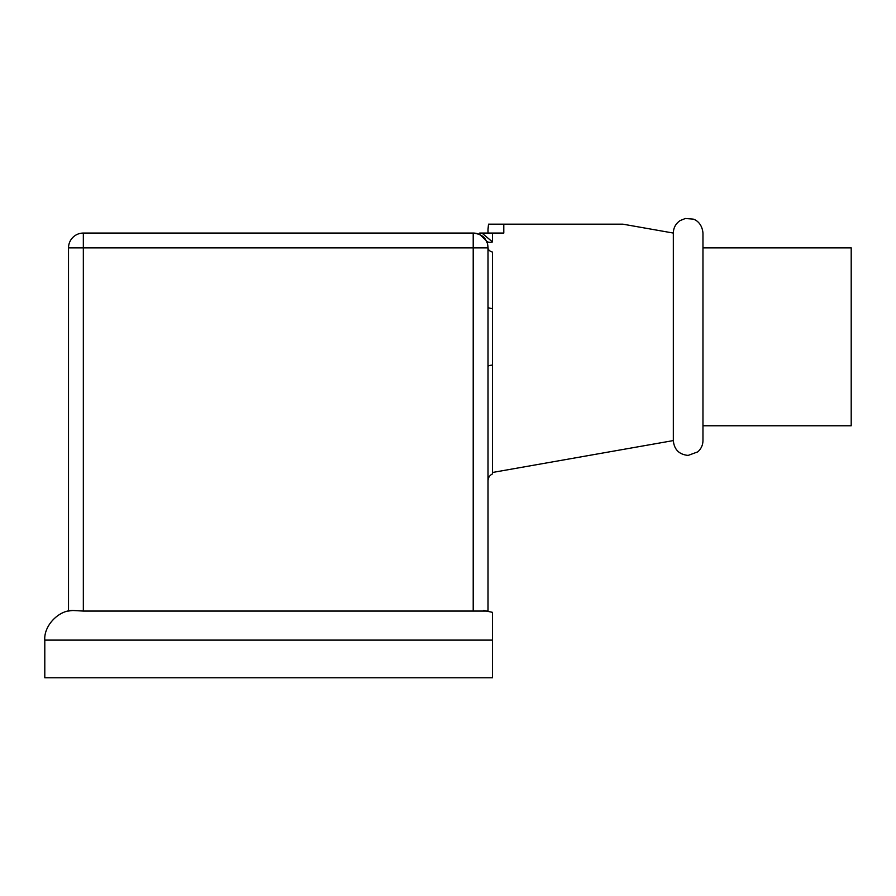 <?xml version="1.0" encoding="UTF-8"?>
<svg xmlns="http://www.w3.org/2000/svg" width="896" height="896" viewBox="0 0 896 896"><rect width="100%" height="100%" fill="white"/><g stroke="black" fill="none" stroke-linecap="round" stroke-linejoin="round"><path stroke-width="1.34" d="M673.322 440.586L673.322 233.061C673.478 227.707 675.774 223.541 680.198 220.539L685.362 218.501L693.168 219.117C694.859 219.475 701.96 222.499 702.968 233.061L702.968 440.586C702.878 445.099 701.142 448.862 697.771 451.864L688.139 455.414C679.134 454.53 674.195 449.59 673.322 440.586L492.475 472.472M702.968 247.878L851.2 247.878L851.2 425.768L702.968 425.768M488.029 611.061L488.029 366.475L488.029 611.061L473.2 611.061L473.2 247.878L488.029 247.878L488.029 480.738C488.163 477.59 489.642 475.328 492.475 473.939L492.475 252.078A7.414 4.581 180 0 1 488.029 247.878L488.029 307.171A7.414 1.523 180 0 0 492.475 308.571M492.475 233.061L481.97 233.061L492.475 241.92L492.475 233.061L503.776 233.061L492.475 233.061L503.776 233.061L503.776 224.168L488.477 224.168L622.877 224.168L503.776 224.168M483.683 610.501L492.475 612.338L492.475 677.768L44.8 677.768L44.8 640.102C43.635 625.923 58.632 610.098 72.856 610.501L69.686 610.848M278.275 233.061L326.446 233.061M479.651 233.061L481.97 233.061M480.2 234.808L486.046 240.486C484.299 236.432 480.021 233.957 473.2 233.061L473.2 247.878L83.339 247.878L83.339 233.061L473.2 233.061L477.949 233.834M488.029 233.061L488.029 229.354L488.029 233.061M69.619 610.859L68.522 611.061L68.522 247.878L83.339 247.878L83.339 611.061L473.2 611.061M83.339 611.061L72.856 610.501M488.029 247.878A14.829 14.829 0 0 0 473.2 233.061A14.829 14.829 0 0 1 488.029 247.878L487.514 244.037M492.475 365.075A7.414 1.523 180 0 0 488.029 366.475L488.029 307.171M83.339 233.061A14.829 14.829 0 0 0 68.522 247.878A14.829 14.829 0 0 1 83.339 233.061M486.046 240.486A7.414 4.738 150.1 0 0 492.475 241.92M492.475 640.102L44.8 640.102M488.477 224.168L488.029 229.354M673.322 233.061L622.877 224.168"/></g></svg>
